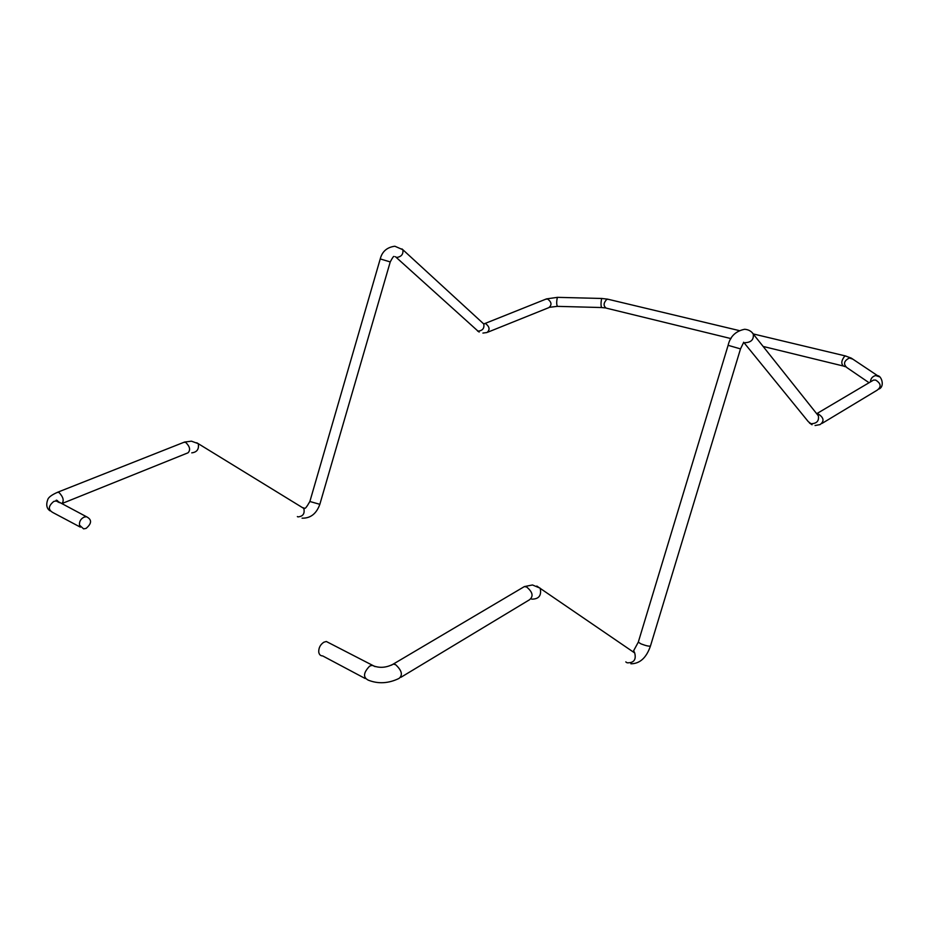 <?xml version="1.0" encoding="UTF-8"?>
<svg xmlns="http://www.w3.org/2000/svg" width="929" height="929" viewBox="0 0 929 929"><rect width="100%" height="100%" fill="white"/><g stroke="black" fill="none" stroke-linecap="round" stroke-linejoin="round"><path stroke-width="1.39" d="M79.476 525.117L83.61 528.868L86.06 528.415C91.913 523.433 92.029 519.532 86.42 516.698L84.016 517.151C80.707 518.893 79.186 521.541 79.476 525.117M329.528 643.158L326.311 641.486L323.826 642.229C320.354 644.563 318.647 647.803 318.728 651.949C319.135 654.562 320.459 655.886 322.711 655.932L365.155 678.495M59.468 502.682L56.204 500.986L53.824 501.393C48.018 506.2 47.913 510.021 53.487 512.866L80.324 527.126M61.929 503.564C64.275 500.719 63.277 496.992 58.91 492.37L57.192 492.428M62.707 503.251L188.041 452.806C190.724 449.973 189.888 446.443 185.533 442.25L183.698 442.39M395.568 664.641C401.862 670.471 403.012 675.069 399.005 678.437C388.543 683.5 378.324 684.081 368.36 680.191C362.891 677.427 363.32 672.735 369.649 666.116L372.123 665.315C378.951 668.323 386.011 667.928 393.304 664.107L395.568 664.641M522.342 587.79L524.339 586.605L526.615 586.977C532.747 592.087 533.687 596.36 529.437 599.809L400.91 677.299M391.434 665.176L524.339 586.605L532.468 584.968L540.179 588.185C541.7 595.535 538.878 599.182 531.69 599.147M536.811 586.048L634.716 652.971C636.377 659.753 633.845 663.027 627.121 662.807L625.786 661.912M631.825 650.997L634.716 652.971L633.636 650.73L638.293 642.148L640.952 643.855C646.073 645.818 649.255 646.514 650.474 645.969L740.506 348.898L743.676 342.371M638.316 642.078L728.115 345.321L740.506 348.898M728.104 345.344L728.115 345.321C730.159 336.449 735.663 331.107 744.64 329.272C748.46 329.586 751.329 331.142 753.245 333.952C753.988 339.503 751.271 342.418 745.093 342.685M817.404 414.613L818.356 415.809C819.181 421.023 816.707 423.659 810.936 423.705L808.265 421.615L743.641 342.232M816.835 413.893L818.403 414.055C823.918 417.725 824.476 421.243 820.063 424.599L815.07 425.517M871.541 381.262L873.562 380.066L875.699 380.089C881.052 383.514 881.551 386.87 877.173 390.168L822.095 423.369M870.45 381.9C870.67 378.556 872.401 376.442 875.641 375.537L879.194 376.744M869.056 382.725L846.842 367.559C843.102 364.017 843.95 360.824 849.396 357.99L852.868 359.175M846.122 356.121L844.716 356.155C841.337 360.44 840.919 363.75 843.462 366.061L845.518 366.746M608.39 299.335L606.846 299.301C603.42 302.959 603.211 305.908 606.231 308.126L731.007 338.597M605.418 307.94L601.574 307.534C600.854 305.757 600.854 302.808 601.586 298.673L601.864 298.476M601.423 307.534L557.4 306.361C556.494 304.596 556.471 301.658 557.319 297.559L557.655 297.361M487.922 332.141L548.842 307.627C552.081 304.921 551.64 302.03 547.541 298.952L545.555 299.277M482.906 333.07L486.982 332.524C490.164 329.783 489.664 326.776 485.495 323.513L483.556 323.791M396.068 257.263L478.029 331.154C482.615 330.666 484.532 328.274 483.765 323.977L482.929 323.211M395.371 256.706L396.637 257.472C401.421 256.776 403.488 254.186 402.849 249.715L401.978 248.926M394.047 256.497C393.687 255.963 392.421 257.774 390.238 261.932L380.24 258.924C382.144 251.492 387.021 247.265 394.86 246.231L402.849 249.715L483.765 323.977L546.507 298.894L557.47 297.35L601.713 298.464L607.554 299.138L739.031 330.538M390.238 261.932L319.843 504.319L309.868 501.497C306.86 506.769 305.095 509.011 304.561 508.233L302.355 507.548M297.373 516.57L297.907 516.896C302.993 516.466 304.956 513.656 303.818 508.453L196.774 442.761M191.746 452.853C197.018 452.214 199.189 449.16 198.26 443.667L191.42 441.17L184.546 442.053L57.97 492.115C52.442 494.495 49.121 496.794 47.994 498.989C45.835 504.493 46.508 508.442 50.015 510.834M752.107 332.594L817.23 414.392M375.049 666.604L326.311 641.486M812.039 424.739L809.438 422.985M871.948 381.018L816.684 413.707M842.719 365.875L763.197 346.459M557.203 306.361L549.736 307.278M319.843 504.319C316.429 513.772 310.507 518.382 302.076 518.173M479.213 332.048L477.518 330.956M879.194 388.949C885.012 386.185 881.424 375.699 877.591 375.676L851.301 358.129L845.367 355.935L753.233 333.929M86.42 516.698L56.007 500.464C56.355 499.721 57.354 500.371 59.003 502.438M630.907 663.794C639.907 663.724 646.421 657.778 650.474 645.969M380.24 258.924L309.868 501.497"/></g></svg>
